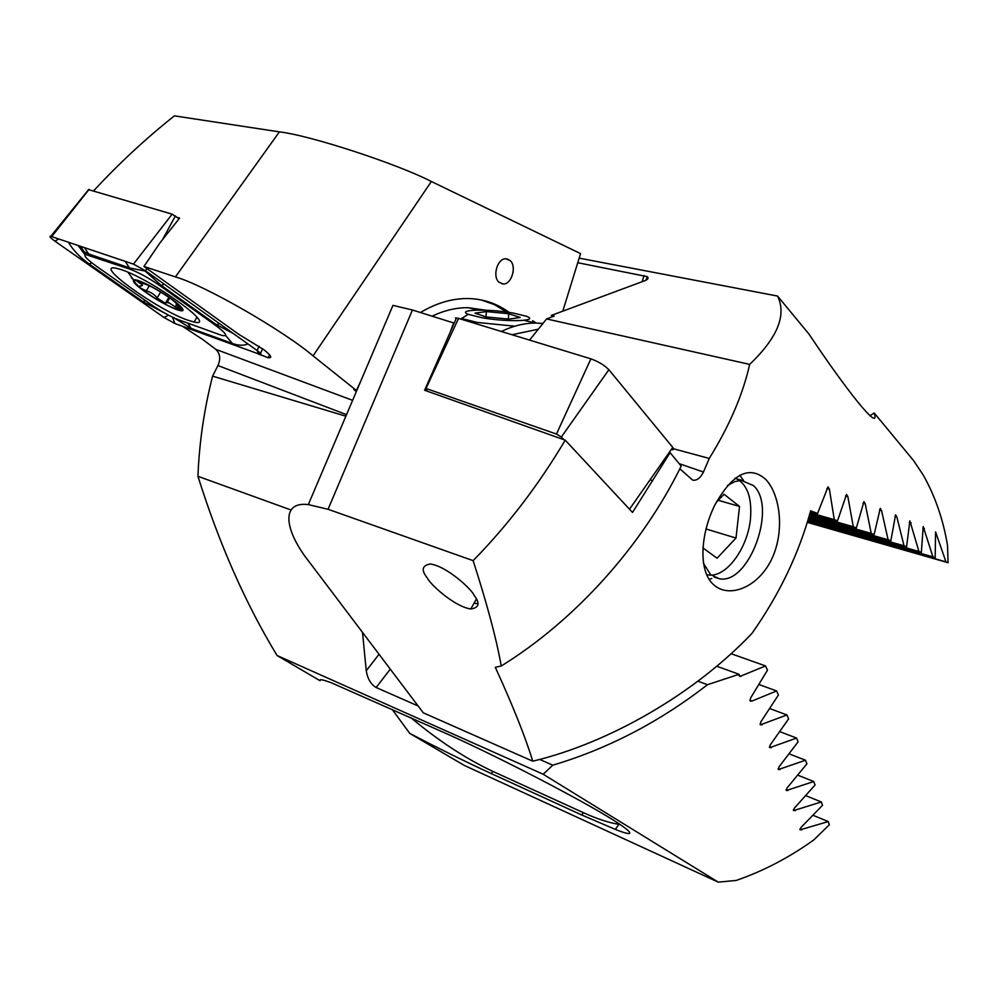 <?xml version="1.0" encoding="UTF-8"?>
<svg xmlns="http://www.w3.org/2000/svg" width="998" height="998" viewBox="0 0 998 998"><rect width="100%" height="100%" fill="white"/><g stroke="black" fill="none" stroke-linecap="round" stroke-linejoin="round"><path stroke-width="1.5" d="M258.769 354.203L268.088 357.683C272.654 358.307 271.269 355.675 263.946 349.762L238.871 334.38L143.949 266.441L159.992 242.851L179.615 218.075L177.32 217.389M498.925 282.172L503.254 283.981C511.587 284.492 516.976 266.553 510.252 260.653L505.724 258.769C497.403 258.407 492.164 276.434 498.925 282.172M501.994 283.856L503.241 283.981C511.575 284.492 516.952 266.553 510.24 260.64L507.034 258.881M716.714 666.202L739.056 674.299L739.792 676.469L765.566 665.94L731.035 653.69M765.566 665.94L767.474 670.194L750.571 698.026L750.222 701.058L751.906 701.095L776.619 690.94L759.141 684.578M776.619 690.94L778.403 695.02L760.788 721.941L760.351 724.847L786.948 714.967L769.92 708.617M786.948 714.967L788.607 718.897L770.256 744.882L769.732 747.677L796.566 738.058L779.974 731.721M796.566 738.058L798.101 741.826L779.001 766.876L778.39 769.558L805.486 760.226L789.331 753.927M805.486 760.226L806.92 763.844L787.035 787.971L786.324 790.541L813.744 781.521L797.988 775.259M813.744 781.521L815.054 785.002L794.358 808.168L793.56 810.625L821.317 801.955L805.96 795.743M821.317 801.955L822.527 805.299L800.982 827.492L800.084 829.849L828.24 821.566L813.27 815.391M562.785 311.176L580.562 253.617L431.373 181.499L313.06 355.849L356.411 390.48L360.927 380.762M420.432 312.511C436.226 303.155 451.857 298.489 467.338 298.527C482.87 298.739 496.817 303.367 509.167 312.411M506.834 312.075L494.534 304.677L481.098 299.924M313.06 355.849C282.471 329.964 203.916 284.879 175.411 276.92L143.949 266.441M175.411 276.92L279.39 131.873L174.388 115.855C145.583 138.747 118.675 163.734 93.662 190.818M182.534 326.321L202.893 339.607L215.83 349.375C220.134 353.541 220.845 358.931 217.951 365.555L212.586 376.146C204.091 409.479 199.213 442.875 197.953 476.308C219.198 543.972 245.583 603.703 277.07 655.499L320.034 680.723C318.973 678.927 322.691 679.588 331.199 682.719L447.84 734.266C469.958 744.046 524.798 770.306 580.312 800.883C636.437 831.945 639.768 839.306 615.379 829.413L581.784 814.992L491.266 773.587C466.74 762.31 439.569 748.912 409.766 733.405L464.332 765.441L718.261 882.145L543.186 774.236L277.07 655.499M409.766 733.405L392.114 709.329M353.791 389.519L356.348 391.553M212.586 376.146L345.869 416.203M290.967 509.966L197.953 476.308M362.511 632.408L366.266 670.718L379.04 654.276M543.186 774.236L552.78 765.192L539.656 759.428M390.28 669.147L376.134 687.51L418.125 705.973M376.134 687.51C370.869 684.403 367.588 678.802 366.266 670.718M828.24 821.566L829.338 824.76L813.794 839.929C789.106 857.606 763.258 871.104 736.25 880.423L718.261 882.145M279.39 131.873C310.203 135.366 397.004 163.772 431.373 181.499M739.056 674.299L707.445 684.715C659.603 721.903 608.044 748.737 552.78 765.192M707.445 684.715L697.914 681.16M620.294 824.498L618.847 824.311C608.955 822.814 597.141 818.934 583.381 812.671L492.85 771.392C465.916 758.754 438.584 740.853 410.852 717.712M474.225 595.469C480.238 603.303 479.09 607.819 470.794 608.992C454.464 606.634 430.2 584.391 427.344 578.054C421.031 570.145 422.004 565.454 430.275 563.982C446.742 566.203 471.68 589.194 474.225 595.469M727.455 485.502L735.064 481.51L741.414 480.412L753.44 485.577C777.554 506.834 749.011 585.14 719.284 578.728L710.564 574.586L703.365 563.134M765.503 479.202C779.513 493.324 785.551 529.863 771.654 559.267C757.507 588.396 728.577 598.313 713.919 584.94C698.75 572.353 699.598 536.188 714.705 505.275C732.357 473.738 749.286 465.056 765.503 479.202M809.216 515.841L871.229 533.419L865.216 503.741L863.931 501.62L856.371 527.855L853.29 526.707L847.851 496.63L846.516 494.472L837.534 520.831L834.278 519.621L829.375 489.12L828.016 486.912L817.587 513.434L810.613 510.851C798.986 553.453 779.475 594.247 752.08 633.243C695.419 693.061 610.077 742.774 532.745 761.2C525.509 737.335 513.022 706.035 495.307 667.3L501.246 666.003C496.567 639.456 487.199 604.339 473.127 560.651C507.907 525.135 538.608 484.966 565.217 440.168L424.562 390.243L425.21 388.896M870.069 415.754L874.186 412.947L913.532 460.54L923.2 475.011C935.101 496.068 943.21 519.559 947.526 545.457L948.075 562.71L945.979 561.899L935.575 531.934L935.176 557.707L932.918 556.847L923.212 526.57L921.341 552.393L918.946 551.482L909.877 520.856L906.583 546.767L904.013 545.794L896.828 516.839L895.58 514.806L890.852 540.804L888.12 539.781L881.533 510.477L880.261 508.406L874.123 534.504L871.229 533.419M808.355 518.798L906.583 546.767M808.43 518.573L904.013 545.794M808.754 517.475L890.852 540.804M808.817 517.251L888.12 539.781M809.153 516.078L874.123 534.504M532.745 761.2L423.277 712.809L309.218 561.886C284.867 531.373 279.839 501.083 308.32 504.601L392.963 305.363L412.448 310.016L453.653 322.94L449.799 333.145M412.448 310.016L328.055 509.279L473.127 560.651M501.246 666.003C574.935 620.482 641.889 546.305 681.185 466.103L670.107 452.655L632.52 512.448L565.217 440.168M874.186 412.947C881.047 434.255 845.094 388.322 808.991 334.093L777.542 296.057C786.823 314.981 777.542 337.748 749.673 364.382C742.836 394.684 729.351 426.034 709.254 458.444L673.513 448.776M679.85 468.798L692.674 480.138C696.804 480.824 700.396 478.117 703.44 472.029L709.254 458.444M529.564 340.093L546.592 318.936L554.177 316.104L551.245 315.455L644.434 280.85C648.051 279.465 648.962 278.055 647.178 276.621L577.755 262.724M546.592 318.936L749.673 364.382M810.463 511.425L817.587 513.434M579.164 258.133L777.542 296.057M807.282 522.366L948.075 562.71M807.332 522.179L945.979 561.899M807.631 521.23L935.176 557.707M807.681 521.043L932.918 556.847M807.993 520.045L921.341 552.393M808.043 519.833L918.946 551.482M809.565 514.619L856.371 527.855M809.64 514.369L853.29 526.707M810.002 513.072L837.534 520.831M810.077 512.797L834.278 519.621M328.055 509.279L308.32 504.601M652.642 480.699L650.097 479.789M139.321 281.636L138.759 282.546C142.465 284.43 143.35 285.553 141.404 285.915L139.845 285.915C138.722 287.025 140.893 288.647 146.332 290.742C151.584 292.564 155.152 294.984 157.048 297.99L165.319 303.242L166.978 302.469L169.336 303.043L179.715 309.792L176.297 304.615L176.222 303.429L177.444 304.203L171.194 299.013M150.561 286.339L137.936 281.149L136.651 280.812L138.759 282.546M138.897 287.187C151.197 296.793 163.772 304.265 176.646 309.617C184.767 312.324 185.204 310.428 177.943 303.916C166.105 293.512 136.514 277.544 133.72 280.026C132.472 280.825 134.206 283.207 138.897 287.187M131.424 277.893L133.096 279.265M166.479 301.346L169.386 302.943M172.879 307.796C178.679 310.266 181.736 310.815 182.023 309.455C183.183 306.349 158.657 289.333 143.862 283.095L143.288 282.846C118.787 272.217 150.199 298.39 172.879 307.796M169.198 297.579L165.967 302.881M149.363 285.79L146.332 290.742M179.328 305.588L178.679 306.636M481.385 317.626C507.221 322.404 540.928 321.156 526.108 316.166L513.309 313.085C488.933 308.619 455.599 309.392 468.274 314.32L481.385 317.626M468.274 314.32L461.513 318.499L477.194 322.441L514.831 326.196M536.238 323.065L532.658 320.707M508.98 319.123L520.183 317.476L508.793 313.721L486.438 311.588L474.973 313.16L486.138 316.952L508.98 319.123M485.939 316.877L486.438 311.588M508.281 319.061L508.793 313.721M456.036 318.998L455.487 317.875L458.556 318.399L590.891 358.843C598.463 361.575 604.464 365.206 608.88 369.734L672.739 447.391C674.161 449.237 673.625 449.998 671.143 449.686M427.768 391.378L425.348 389.045L426.009 388.471L556.46 434.068L561.35 436.987L563.895 439.706M121.382 269.672L116.005 268.188C92.502 263.31 158.008 310.203 187.898 320.208L194.099 322.017C219.098 328.255 152.345 279.677 121.382 269.672M150.81 304.378C161.14 311.438 170.384 316.566 178.555 319.772L221.618 335.328C228.567 336.887 226.459 333.482 215.294 325.148L160.129 285.84C148.927 278.093 138.996 272.591 130.339 269.323L85.865 254.602C83.046 255.263 86.676 259.206 96.744 266.454L150.81 304.378M163.971 317.464L174.875 323.514L260.466 354.602C261.763 354.477 260.628 353.092 257.047 350.46L145.608 270.857L133.458 264.121L50.786 236.301C48.927 236.202 50.299 237.823 54.902 241.154L163.971 317.464L168.575 315.193M179.104 218.724L172.143 214.158L88.597 189.645M164.458 312.948L142.976 301.683L89.171 264.008C79.952 257.384 73.004 250.099 68.351 242.165M247.966 343.986C243.662 345.782 238.472 345.607 232.397 343.487L191.167 328.429L174.101 317.925M233.083 333.344L216.292 324.662L161.115 285.328L145.184 271.082L129.827 267.988L89.109 254.116L84.568 252.082L80.127 247.791M735.202 478.117C747.165 483.743 752.243 497.453 750.434 519.247C747.714 546.829 728.39 574.773 711.237 575.16M739.705 475.185L743.572 480.549M711.824 578.478L709.154 579.389M710.751 575.172L706.671 574.811M702.854 547.877L717.063 558.194L736 538.047L739.53 506.423L724.049 494.26L716.14 502.468M705.973 528.965L736 538.047M718.236 500.285L739.53 506.423M477.867 603.852L474.112 603.054M485.527 310.191L468.137 307.683C456.323 307.546 444.31 310.378 432.109 316.179M501.333 331.473C513.097 325.835 524.611 323.028 535.889 323.065L542.937 323.464M538.309 329.228L511.986 334.729M801.768 829.874L799.872 829.076M795.231 810.65L793.31 809.852M787.996 790.553L786.037 789.767M780.049 769.583L778.066 768.797M771.404 747.702L769.383 746.916M762.023 724.885L759.989 724.111M751.906 701.095L749.847 700.334M741.027 676.307L738.957 675.559M346.531 414.657L217.951 365.555M352.618 400.335L215.83 349.375M491.266 773.587L492.85 771.392M581.784 814.992L583.381 812.671M909.353 522.378L911.112 522.852M894.919 516.328L896.828 516.839M879.5 509.916L881.533 510.477M863.033 503.142L865.216 503.741M922.801 528.079L924.422 528.528M845.506 495.994L847.851 496.63M826.88 488.446L829.375 489.12M642.151 281.698L644.047 275.56M679.189 463.671L703.44 472.029M176.459 304.839L175.186 306.935M160.678 292.052L157.048 297.99M426.009 388.471L458.556 318.399M629.513 509.217L672.739 447.391M561.35 436.987L608.88 369.734M556.46 434.068L590.891 358.843M89.059 189.445L51.721 236.563M172.143 214.158L133.458 264.121M175.386 215.942L162.537 239.632M146.868 268.537L145.608 270.857M259.206 346.294L257.047 350.46M58.807 238.959L54.902 241.154M172.529 317.189L174.875 323.514M257.309 350.66L258.494 354.115M84.456 247.604L89.62 255.438M125.187 261.326L130.339 269.323M164.283 284.193L160.129 285.84M219.473 323.626L215.294 325.148M142.976 301.683L145.583 300.71M187.799 323.127L191.167 328.429M89.171 264.008L91.941 262.911M225.985 335.889L232.397 343.487M269.685 354.989L268.088 357.683M615.379 829.413L618.847 824.311M470.794 608.992L476.333 599.112M719.284 578.728L714.106 577.044M742.437 480.45L734.877 478.366M646.093 280.126L647.178 276.621M148.852 285.565L143.862 283.095M176.297 304.615L182.023 309.455M127.906 272.217L133.72 280.026M169.735 297.953L166.978 302.469M168.899 297.379L165.319 303.242M143.088 283.17L142.153 284.704M181.1 307.521L180.638 308.282M180.114 309.143L179.715 309.792M425.472 388.322L456.498 317.925M88.81 189.383L50.786 236.301M262.611 348.751L260.204 354.103M196.98 317.252L194.099 322.017M259.181 352.107L260.466 354.602M85.865 254.602L80.638 246.319M78.056 245.446L85.067 254.777M468.137 307.683L478.529 310.041M524.886 320.558L535.889 323.065"/></g></svg>
